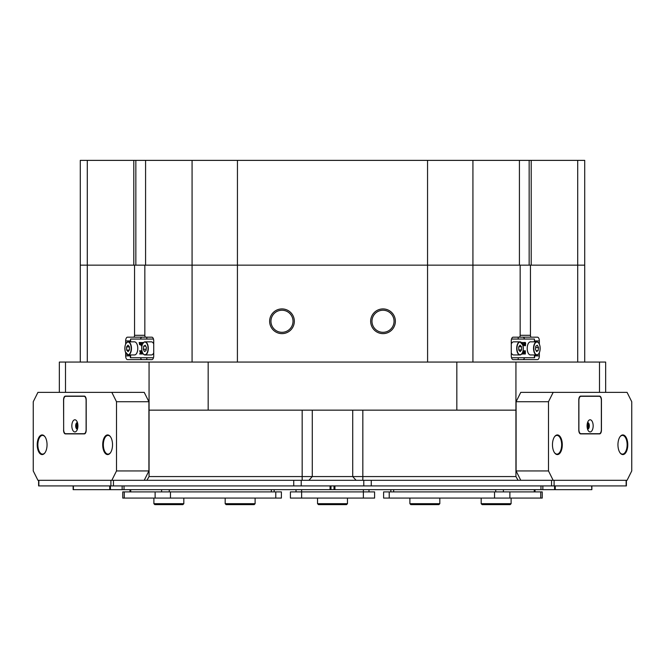 <?xml version="1.0" encoding="UTF-8"?>
<svg xmlns="http://www.w3.org/2000/svg" width="665" height="665" viewBox="0 0 665 665"><rect width="100%" height="100%" fill="white"/><g stroke="black" fill="none" stroke-linecap="round" stroke-linejoin="round"><path stroke-width="1" d="M80.282 362.059L80.282 265.144L584.718 265.144L584.718 362.059M395.367 321.278A12.352 12.352 0 0 0 383.015 308.917A12.352 12.352 0 0 0 370.663 321.278A12.352 12.352 0 0 0 383.015 333.631A12.352 12.352 0 0 0 395.367 321.278M394.054 321.278A11.039 11.039 0 0 0 383.015 310.239A11.039 11.039 0 0 0 371.976 321.278A11.039 11.039 0 0 0 383.015 332.309A11.039 11.039 0 0 0 394.054 321.278M294.337 321.278A12.352 12.352 0 0 0 281.985 308.917A12.352 12.352 0 0 0 269.633 321.278A12.352 12.352 0 0 0 281.985 333.631A12.352 12.352 0 0 0 294.337 321.278M293.024 321.278A11.039 11.039 0 0 0 281.985 310.239A11.039 11.039 0 0 0 270.946 321.278A11.039 11.039 0 0 0 281.985 332.309A11.039 11.039 0 0 0 293.024 321.278M59.343 392.367L59.343 362.059L65.502 362.059L65.502 392.367M142.111 337.18A3.741 1.87 -90 0 0 140.49 339.05M140.49 357.753A3.741 1.87 -90 0 0 142.111 359.632M522.889 359.632A3.741 1.87 90 0 0 524.51 357.753M524.51 339.05A3.741 1.87 90 0 0 522.889 337.18M472.923 362.059L472.923 265.144L427.553 265.144L427.553 160.373L472.923 160.373L472.923 265.144L519.415 265.144L519.415 160.373L529.157 160.373L529.157 265.144L520.163 265.144L520.163 335.31A1.87 0.939 90 0 1 519.232 337.18L513.147 337.18A3.741 1.87 90 0 0 511.277 340.921L511.277 355.883A3.741 1.87 90 0 0 513.147 359.632L537.47 359.632A3.741 1.87 90 0 0 539.34 355.883L539.34 352.733M146.79 339.05L146.79 337.18L127.53 337.18A3.741 1.87 -90 0 0 125.66 340.921L125.66 344.071M599.498 392.367L599.498 362.059L605.657 362.059L605.657 392.367M456.83 410.147L456.83 362.059L515.932 362.059L515.932 410.147L149.068 410.147L149.068 476.564L515.932 476.564L518.093 480.305L111.828 480.305L116.508 470.945L116.508 401.726L111.828 392.367L37.93 392.367L33.25 401.726L33.25 470.945L37.93 480.305L111.828 480.305M149.068 410.147L149.068 362.059L208.17 362.059L208.17 410.147M599.498 362.059L515.932 362.059M515.932 410.147L515.932 476.564M548.492 401.726L516.09 401.726L520.77 392.367L553.172 392.367L548.492 401.726L548.492 470.945L553.172 480.305L518.093 480.305L551.551 480.305L551.551 485.916L363.78 485.916L363.78 480.305M301.22 480.305L301.22 485.916L113.449 485.916L113.449 480.305L146.907 480.305L149.068 476.564M149.068 362.059L65.502 362.059M427.595 362.059L427.553 265.144L145.585 265.144L145.585 160.373L135.843 160.373L135.843 265.144L144.837 265.144L144.837 335.31A1.87 0.939 -90 0 0 145.768 337.18L151.853 337.18A3.741 1.87 -90 0 1 153.723 340.921L153.723 355.883A3.741 1.87 -90 0 1 151.853 359.632L127.53 359.632A3.741 1.87 -90 0 1 125.66 355.883L125.66 352.733M192.077 362.059L192.077 160.373L237.447 160.373L237.405 362.059M133.607 337.18A1.87 0.939 -90 0 0 134.546 335.31L144.837 335.31M134.546 265.144L134.546 335.31M520.163 335.31L530.454 335.31L530.454 265.144M530.454 335.31A1.87 0.939 90 0 0 531.393 337.18L518.21 337.18L518.21 339.05M539.34 344.071L539.34 340.921A3.741 1.87 90 0 0 537.47 337.18L531.393 337.18M456.83 362.059L208.17 362.059M153.474 357.753L130.382 357.753L130.382 354.952M153.474 339.05L130.581 339.05L130.581 341.852M140.465 344.295L139.608 344.744L139.176 342.517L141.238 342.517M141.238 344.661L140.623 344.561M141.836 344.462L142.011 345.634M142.111 345.11L141.354 343.306L141.578 345.717L141.022 345.717L141.238 342.467L142.352 343.855M142.352 344.404L142.135 342.517L143.175 342.517L142.493 342.733L142.95 343.231M142.875 353.456L142.21 354.046L141.387 350.887L141.894 350.796M140.822 350.887L140.781 351.511M141.728 350.937L141.071 352.359L141.82 353.996L140.598 353.996L140.448 352.716L140.165 353.439L140.756 353.913M130.382 341.852L130.581 339.05M142.027 350.887L142.16 351.868M142.534 352.824L142.252 354.046M142.21 352.001L142.451 352.641M140.165 353.439L140.265 353.996L139.692 353.996L140.382 352.533L139.658 350.796L141.387 350.796M140.107 353.813L140.598 353.813M140.099 353.722L140.581 353.722M141.346 350.796L140.589 352.359L141.82 353.913M140.589 352.359L141.071 352.359M140.955 351.411L141.437 351.411M140.34 350.796L140.523 352.176L140.781 350.796M140.257 351.394L140.739 351.394M140.19 351.187L140.681 351.187M140.182 351.07L140.664 351.07M140.24 350.912L140.722 350.912M140.34 350.887L140.781 350.887M143.424 342.699L143.133 343.315M142.958 343.581L143.59 342.475M142.493 342.733L142.468 344.138M141.288 342.467L142.235 344.728M141.387 345.526L141.869 345.526M140.972 342.517L141.238 344.478M140.822 343.007L141.238 343.007M140.332 342.517L140.348 344.478L140.465 342.517M140.174 343.946L140.623 343.946M140.182 342.774L140.614 342.774M139.683 342.517L139.7 344.478L139.816 342.517M139.534 342.783L139.966 342.783M140.481 344.561L139.608 344.744M143.083 343.132A6.55 3.275 90 0 1 145.028 341.852A6.55 3.275 90 0 1 148.187 346.681A6.55 3.275 90 0 1 145.028 354.952L151.346 354.952A6.55 3.275 -90 0 0 153.723 352.916M143.316 349.25L144.455 351.511L146.009 350.671L146.416 347.554L145.278 345.293L143.723 346.132L143.316 349.25L146.2 349.25M153.723 343.888A6.55 3.275 -90 0 0 151.346 341.852L145.028 341.852C142.593 342.458 141.512 345.21 141.778 350.098C142.318 353.19 143.407 354.811 145.028 354.952A6.55 3.275 90 0 1 143.083 353.672M145.702 346.132L143.723 346.132M126.25 343.132A6.55 3.275 90 0 1 128.187 341.852C125.286 342.932 124.33 346.249 125.311 351.818L128.187 354.952L134.513 354.952A6.55 3.275 -90 0 0 137.372 351.586A6.55 3.275 -90 0 0 137.289 344.952A6.55 3.275 -90 0 0 134.513 341.852L128.187 341.852A6.55 3.275 90 0 1 130.972 344.952A6.55 3.275 90 0 1 131.055 351.586A6.55 3.275 90 0 1 128.187 354.952A6.55 3.275 90 0 1 126.25 353.672M126.666 350.098L128.079 351.619L129.451 349.923L129.392 346.706L127.979 345.185L126.608 346.881L126.666 350.098L129.301 350.098M129.401 346.881L126.608 346.881M511.277 352.916A6.55 3.275 90 0 0 513.654 354.952L519.972 354.952A6.55 3.275 -90 0 1 517.187 351.86A6.55 3.275 -90 0 1 517.112 345.218A6.55 3.275 -90 0 1 519.972 341.852A6.55 3.275 -90 0 1 521.917 343.132M518.767 350.098L520.188 351.619L521.551 349.923L521.501 346.706L520.08 345.185L518.717 346.881L518.767 350.098M521.917 353.672A6.55 3.275 -90 0 1 519.972 354.952C522.873 353.871 523.829 350.555 522.848 344.994L519.972 341.852L513.654 341.852A6.55 3.275 90 0 0 511.277 343.888M518.858 346.706L521.501 346.706M518.767 349.923L521.551 349.923M538.75 353.672A6.55 3.275 -90 0 1 536.813 354.952C539.249 354.345 540.329 351.594 540.063 346.706C539.514 343.614 538.434 341.993 536.813 341.852L530.487 341.852A6.55 3.275 90 0 0 527.328 350.123A6.55 3.275 90 0 0 530.487 354.952L536.813 354.952A6.55 3.275 -90 0 1 533.646 350.123A6.55 3.275 -90 0 1 536.813 341.852A6.55 3.275 -90 0 1 538.75 343.132M535.416 349.25L536.564 351.511L538.11 350.671L538.525 347.554L537.378 345.293L535.832 346.132L535.416 349.25M535.641 347.554L538.525 347.554M536.131 350.671L538.11 350.671M534.618 354.952L534.618 357.753L511.526 357.753M534.419 341.852L534.419 339.05L511.526 339.05M521.983 343.132L521.817 342.608M522.466 343.988L522.441 342.708L521.759 342.517L522.798 342.517L522.582 344.237M523.097 345.451L523.937 345.102L523.056 345.767M522.648 345.118L522.715 342.866L523.322 342.857M523.854 343.007L524.336 342.475L523.854 343.007M525.259 345.767L524.76 344.146L525.267 342.475L525.633 343.007L525.466 345.617L524.768 345.767L524.469 342.799M523.688 351.461L523.829 350.887M524.519 351.461L524.352 350.887M524.785 350.796L523.721 351.012L523.688 353.489L524.336 350.796L525.001 353.489L524.785 350.796L525.342 350.796L525.342 353.996L524.394 353.996L524.045 352.525M524.885 353.996L524.286 351.511L523.688 353.996L522.757 353.996L523.446 353.78L522.956 353.78L523.438 350.987L522.366 354.046L522.183 353.364M522.324 354.046L521.809 353.905M534.419 339.05L534.618 341.852M523.438 350.987L523.912 350.796M523.446 353.78L523.471 351.378M524.976 350.987L524.486 350.987M522.357 353.04L522.59 352.533M525.541 344.038L525.458 342.957L525.034 343.107L525.142 345.551L525.541 344.038L525.051 344.038L524.976 342.957M525.267 342.475L524.785 342.475M524.76 344.146L524.269 344.146M524.934 345.393L524.452 345.393M524.909 345.484L525.051 344.038M523.87 342.874L523.247 343.315L523.313 344.927L523.588 345.451L523.895 345.06M523.812 342.857L523.347 342.857M523.505 345.767L523.197 342.866L522.715 342.866M523.197 342.866L523.688 342.475M523.072 343.581L522.582 343.581M523.355 344.404L522.873 344.404M522.441 342.708L521.95 342.708M77.614 423.189A2.851 1.43 -90 0 0 76.691 425.858A2.851 1.43 -90 0 0 77.614 428.526M77.788 424.104A2.336 1.172 -90 0 0 77.398 425.858A2.336 1.172 -90 0 0 77.788 427.612M112.526 444.752A9.825 4.913 -90 0 0 110.457 436.739A9.825 4.913 -90 0 0 105.361 436.032A9.825 4.913 -90 0 0 102.709 444.752A9.825 4.913 -90 0 0 105.361 453.48A9.825 4.913 -90 0 0 110.457 452.774A9.825 4.913 -90 0 0 112.526 444.752M110.59 436.93A9.352 4.68 -90 0 0 108.021 435.4A9.352 4.68 -90 0 0 103.349 444.752A9.352 4.68 -90 0 0 108.021 454.112A9.352 4.68 -90 0 0 110.59 452.574M47.049 444.752A9.825 4.913 -90 0 0 44.971 436.739A9.825 4.913 -90 0 0 39.875 436.032A9.825 4.913 -90 0 0 37.223 444.752A9.825 4.913 -90 0 0 39.875 453.48A9.825 4.913 -90 0 0 44.971 452.774A9.825 4.913 -90 0 0 47.049 444.752M45.104 436.93A9.352 4.68 -90 0 0 42.543 435.4A9.352 4.68 -90 0 0 37.863 444.752A9.352 4.68 -90 0 0 42.543 454.112A9.352 4.68 -90 0 0 45.104 452.574M116.508 470.945L148.91 470.945L148.91 401.726L116.508 401.726M111.828 392.367L144.23 392.367L148.91 401.726M63.557 430.164A3.741 1.87 -90 0 0 65.428 433.904L84.322 433.904A3.741 1.87 -90 0 0 86.201 430.164L86.201 399.856A3.741 1.87 -90 0 0 84.322 396.107L65.428 396.107A3.741 1.87 -90 0 0 63.557 399.856L63.674 430.164M148.91 470.945L144.23 480.305M68.088 433.713A3.741 1.87 -90 0 0 68.67 433.904M68.67 396.107A3.741 1.87 -90 0 0 68.088 396.298M587.386 428.526A2.851 1.43 90 0 0 588.309 425.858A2.851 1.43 90 0 0 587.386 423.189M587.212 427.612A2.336 1.172 90 0 0 587.602 425.858A2.336 1.172 90 0 0 587.212 424.104M627.777 444.752A9.825 4.913 90 0 0 625.125 436.032A9.825 4.913 90 0 0 620.029 436.739A9.825 4.913 90 0 0 617.951 444.752A9.825 4.913 90 0 0 620.029 452.774A9.825 4.913 90 0 0 625.125 453.48A9.825 4.913 90 0 0 627.777 444.752M619.896 452.574A9.352 4.68 90 0 0 622.457 454.112A9.352 4.68 90 0 0 627.137 444.752A9.352 4.68 90 0 0 622.457 435.4A9.352 4.68 90 0 0 619.896 436.93M562.291 444.752A9.825 4.913 90 0 0 559.639 436.032A9.825 4.913 90 0 0 554.543 436.739A9.825 4.913 90 0 0 552.474 444.752A9.825 4.913 90 0 0 554.543 452.774A9.825 4.913 90 0 0 559.639 453.48A9.825 4.913 90 0 0 562.291 444.752M554.411 452.574A9.352 4.68 90 0 0 556.979 454.112A9.352 4.68 90 0 0 561.651 444.752A9.352 4.68 90 0 0 556.979 435.4A9.352 4.68 90 0 0 554.411 436.93M516.09 401.726L516.09 470.945L548.492 470.945M553.172 480.305L627.07 480.305L631.75 470.945L631.75 401.726L627.07 392.367L553.172 392.367M578.799 430.164A3.741 1.87 90 0 0 580.678 433.904L599.572 433.904A3.741 1.87 90 0 0 601.443 430.164L601.443 399.856A3.741 1.87 90 0 0 599.572 396.107L580.678 396.107A3.741 1.87 90 0 0 578.799 399.856L578.799 430.164M520.77 480.305L516.09 470.945M596.33 433.904A3.741 1.87 90 0 0 596.912 433.713M596.912 396.298A3.741 1.87 90 0 0 596.33 396.107M77.921 425.858A6.076 3.042 -90 0 0 76.633 420.895A6.076 3.042 -90 0 0 73.483 420.463A6.076 3.042 -90 0 0 71.837 425.858A6.076 3.042 -90 0 0 73.483 431.261A6.076 3.042 -90 0 0 76.633 430.82A6.076 3.042 -90 0 0 77.921 425.858M77.439 422.599A3.275 1.638 -90 0 0 77.306 422.583A3.275 1.638 -90 0 0 75.669 425.858A3.275 1.638 -90 0 0 77.306 429.133A3.275 1.638 -90 0 0 77.439 429.125M77.514 422.815A3.275 1.638 -90 0 0 76.483 425.858A3.275 1.638 -90 0 0 77.514 428.9M86.101 429.598L86.101 400.413A4.115 2.062 -90 0 0 84.048 396.298L65.71 396.298A4.115 2.062 -90 0 0 63.649 400.413L63.649 429.598A4.115 2.062 -90 0 0 65.71 433.713L84.048 433.713A4.115 2.062 -90 0 0 86.101 429.598L86.201 429.598M84.912 433.713L84.048 433.713M84.048 396.298L84.912 396.298M593.163 425.858A6.076 3.042 90 0 0 591.518 420.463A6.076 3.042 90 0 0 588.367 420.895A6.076 3.042 90 0 0 587.079 425.858A6.076 3.042 90 0 0 588.367 430.82A6.076 3.042 90 0 0 591.518 431.261A6.076 3.042 90 0 0 593.163 425.858M587.561 429.125A3.275 1.638 90 0 0 587.694 429.133A3.275 1.638 90 0 0 589.331 425.858A3.275 1.638 90 0 0 587.694 422.583A3.275 1.638 90 0 0 587.561 422.599M587.486 428.9A3.275 1.638 90 0 0 588.517 425.858A3.275 1.638 90 0 0 587.486 422.815M601.351 429.598L601.351 400.413A4.115 2.062 90 0 0 599.29 396.298L580.952 396.298A4.115 2.062 90 0 0 578.899 400.413L578.899 429.598A4.115 2.062 90 0 0 580.952 433.713L599.29 433.713A4.115 2.062 90 0 0 601.351 429.598M580.952 433.713L580.088 433.713M580.088 396.298L580.952 396.298M626.388 480.305L626.388 485.916L551.551 485.916M301.22 485.916L363.78 485.916M113.449 485.916L38.612 485.916L38.612 480.305M38.861 485.916L38.861 480.305L110.897 480.305L110.897 485.916M554.103 485.916L554.103 480.305L626.139 480.305L626.139 485.916M124.031 485.916L124.031 489.656L109.742 489.656L109.742 485.916M73.391 485.916L73.391 489.656L109.742 489.656M73.391 489.656L73.142 485.916L73.142 489.656M330.995 485.916L330.995 489.656L330.064 489.656L330.064 485.916M124.031 489.656L330.064 489.656M591.858 485.916L591.858 489.656L591.609 485.916M555.258 485.916L555.258 489.656L591.609 489.656M555.258 489.656L540.969 489.656L540.969 485.916M334.936 485.916L334.936 489.656L540.969 489.656M334.936 489.656L334.005 489.656L334.005 485.916M330.995 489.656L334.005 489.656M296.016 491.901L296.016 489.656M368.984 489.656L368.984 491.901M290.406 491.901L301.627 491.901L301.627 498.077L290.406 498.077L290.406 491.901M363.373 489.656L363.373 491.901L374.594 491.901L374.594 498.077L363.373 498.077L363.373 491.901L301.627 491.901L301.627 489.656M363.373 498.077L301.627 498.077M383.614 491.901L389.225 491.901L389.225 498.077L383.614 498.077L383.614 491.901M540.745 498.077L540.745 491.901L542.249 491.901L542.249 498.077L494.544 498.077L494.544 491.901L389.225 491.901M494.544 491.901L509.88 491.901L509.88 498.077M540.745 491.901L509.88 491.901M494.544 498.077L389.225 498.077M275.776 491.901L281.386 491.901L281.386 498.077L275.776 498.077L275.776 491.901L170.456 491.901L170.456 498.077L122.751 498.077L122.751 491.901L124.255 491.901L124.255 498.077M155.12 498.077L155.12 491.901L124.255 491.901M155.12 491.901L170.456 491.901M275.776 498.077L170.456 498.077M182.883 504.627L154.82 504.627L153.889 503.688L183.823 503.688L182.883 504.627M254.18 504.627L226.117 504.627L225.177 503.688L255.111 503.688L254.18 504.627M346.531 504.627L318.469 504.627L317.529 503.688L347.471 503.688L346.531 504.627L347.471 503.688L347.471 498.077M438.883 504.627L410.82 504.627L409.889 503.688L439.823 503.688L438.883 504.627M510.18 504.627L482.117 504.627L481.177 503.688L511.111 503.688L510.18 504.627M87.298 160.373L133.798 160.373L133.798 265.144L80.282 265.144L80.282 160.373L87.298 160.373L87.298 362.059M577.702 362.059L577.702 160.373L584.718 160.373L584.718 265.144L531.202 265.144L531.202 160.373L529.157 160.373M192.077 160.373L145.585 160.373M427.553 160.373L237.447 160.373M519.415 160.373L472.923 160.373M577.702 160.373L531.202 160.373M133.798 160.373L135.843 160.373M362.832 410.147L362.832 480.305M356.091 480.305L352.724 476.564L352.724 410.147M312.276 410.147L312.276 476.564L308.909 480.305M302.168 480.305L302.168 410.147M130.382 355.883L125.66 355.883M130.382 340.921L125.66 340.921M534.618 340.921L539.34 340.921M534.618 355.883L539.34 355.883M130.581 354.952L130.581 357.753M140.905 353.29L141.396 353.29M142.468 343.098L142.95 343.098M141.354 345.143L141.836 345.143M140.822 343.855L141.238 343.855M140.174 343.007L140.623 343.007M139.525 343.946L139.974 343.946M139.525 343.007L139.974 343.007M141.795 350.073A6.359 3.184 -90 0 0 145.702 354.536A6.359 3.184 -90 0 0 147.938 346.731A6.359 3.184 -90 0 0 144.031 342.267A6.359 3.184 -90 0 0 141.795 350.073M125.328 351.76A6.359 3.184 -90 0 0 129.708 353.805A6.359 3.184 -90 0 0 130.731 345.044A6.359 3.184 -90 0 0 126.35 342.999A6.359 3.184 -90 0 0 125.328 351.76M517.428 351.76A6.359 3.184 90 0 0 521.809 353.805A6.359 3.184 90 0 0 522.831 345.044A6.359 3.184 90 0 0 518.459 342.999A6.359 3.184 90 0 0 517.428 351.76M533.904 350.073A6.359 3.184 90 0 0 537.81 354.536A6.359 3.184 90 0 0 540.038 346.731A6.359 3.184 90 0 0 536.14 342.267A6.359 3.184 90 0 0 533.904 350.073M534.419 357.753L534.419 354.952M523.471 353.423L522.981 353.423M525.001 351.378L524.519 351.378M522.466 343.098L521.983 343.098M371.261 480.305L371.261 485.916M293.739 485.916L293.739 480.305M110.432 485.916L110.432 489.656M122.152 489.656L122.152 485.916M554.568 489.656L554.568 485.916M542.848 485.916L542.848 489.656M534.269 491.901L534.269 489.656M503.397 489.656L503.397 491.901M393.655 489.656L393.655 491.901M495.724 491.901L495.724 489.656M271.345 491.901L271.345 489.656M169.276 489.656L169.276 491.901M161.603 491.901L161.603 489.656M130.731 489.656L130.731 491.901M518.21 359.632L518.21 357.753M146.79 359.632L146.79 357.753M535.017 491.901L535.017 489.656M390.845 491.901L390.845 489.656M274.155 491.901L274.155 489.656M129.983 491.901L129.983 489.656M183.823 498.077L183.823 503.688M153.889 498.077L153.889 503.688M255.111 498.077L255.111 503.688M225.177 498.077L225.177 503.688M317.529 498.077L317.529 503.688M439.823 498.077L439.823 503.688M409.889 498.077L409.889 503.688M511.111 498.077L511.111 503.688M481.177 498.077L481.177 503.688"/></g></svg>
